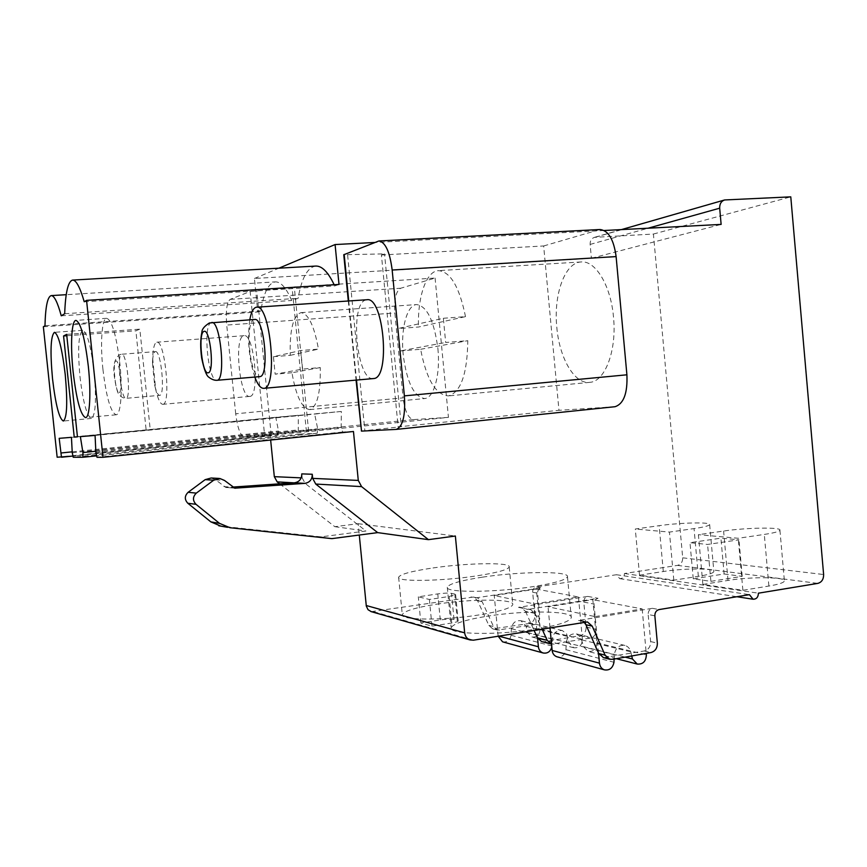 <?xml version="1.0" encoding="UTF-8"?>
<svg xmlns="http://www.w3.org/2000/svg" width="867" height="867" viewBox="0 0 867 867"><rect width="100%" height="100%" fill="white"/><g stroke="black" fill="none" stroke-linecap="round" stroke-linejoin="round"><path stroke-width="0.65" stroke-dasharray="4.33 3.25" d="M371.304 611.658L473.339 597.049L477.554 600.647L488.847 625.378L492.759 628.868L529.206 623.514C532.988 622.463 534.874 619.797 534.863 615.505L532.663 592.237C532.652 589.376 533.909 587.609 536.435 586.948L616.459 574.723L619.721 578.636C622.744 578.647 624.316 576.934 624.457 573.499L677.506 565.392C680.985 564.45 682.708 561.924 682.697 557.817L653.415 234.047L594.469 237.352C591.467 238.436 590.026 240.798 590.124 244.418L591.402 258.268L254.421 278.491L257.781 311.99L260.88 310.939C263.644 292.721 268.467 283.032 275.348 281.883L66.228 294.693M43.35 326.772L257.781 311.99M57.146 457.223L270.19 435.527L270.645 440.024M279.662 483.819L334.835 526.692L358.169 523.701L359.285 535.037M435.082 278.069L448.445 417.374L308.663 431.603L294.281 286.934L435.082 278.069L400.695 288.245C395.959 291.074 394.019 299.321 394.875 312.998L403.112 397.855L235.705 413.797C237.471 427.865 240.278 435.537 244.104 436.795L264.663 435.798L250.151 291.485L230.221 299.343C226.786 302.204 225.626 310.776 226.72 325.06L394.875 312.998M339.008 284.452L334.695 285.915L334.163 284.755M315.772 266.061C307.492 267.361 301.608 278.112 298.118 298.313L291.659 300.502C286.283 287.909 280.843 281.699 275.348 281.883M254.421 278.491L278.892 268.196M235.705 413.797L226.72 325.06M249.815 396.392C260.111 396.707 254.172 333.058 244.115 335.67L243.703 335.746C233.667 337.426 239.834 398.896 249.761 396.403L249.815 396.392M373.103 378.586C356.597 380.808 349.444 303.179 365.917 299.928L366.882 299.744M604.191 230.503L374.446 242.489M381.426 254.996L543.652 245.968L558.966 410.308L398.137 426.889L381.426 254.996L384.525 253.868L343.765 254.746M543.652 245.968L600.029 229.517M614.562 406.764L558.966 410.308M556.809 327.325C559.388 358.299 574.658 384.655 589.95 382.336C605.079 381.393 616.892 350.485 613.511 317.214C610.91 285.709 595.499 260.317 581.161 261.953C564.775 262.43 553.406 294.813 556.809 327.325M398.137 426.889L401.313 426.716L384.525 253.868M361.073 431.094L401.313 426.716M399.882 350.994L420.636 349.282C426.466 379.421 435.743 394.962 448.456 395.905C460.876 392.166 467.324 373.764 467.79 340.688L445.671 342.476L443.351 318.276L397.715 328.593L399.882 350.994L445.671 342.476M443.351 318.276L465.503 316.639L418.49 327.022L397.715 328.593M465.503 316.639C459.434 286.966 450.406 271.631 438.42 270.645C426.185 271.046 417.482 297.132 418.49 327.022M420.636 349.282L467.79 340.688M301.207 477.869L302.182 477.912L301.781 473.881M270.19 435.527L72.709 456.085L278.112 435.147M353.465 431.495L342.682 432.015L341.154 427.42L341.349 411.467L314.613 413.841L317.69 428.775L317.203 433.251L299.603 434.107L298.281 429.891L298.313 415.293L275.793 417.287L278.524 431.029L278.134 435.136M302.182 477.912L305.195 483.461L365.961 531.005L321.007 536.868L220.803 526.117M211.18 477.999L215.688 479.895L225.897 487.482L232.584 487.091M334.835 526.692L365.961 531.005M321.007 536.868L331.866 538.635M358.169 523.701L455.37 536.023M583.881 621.975L581.161 620.566L578.495 620.458L652.407 608.32C649.567 609.122 648.158 611.192 648.169 614.519L654.856 615.808M616.459 574.723L749.413 594.664M475.56 597.937L541.387 587.859C538.851 588.53 537.583 590.308 537.594 593.191L539.805 616.621C539.816 620.945 537.919 623.622 534.115 624.684L497.463 630.092L493.529 626.581L482.16 601.676L477.934 598.046L470.976 596.94M541.582 641.547L544.324 641.71L580.142 635.663C584.141 634.525 586.135 631.664 586.114 627.058L583.794 602.099C583.784 599.032 585.117 597.135 587.772 596.409L518.499 607.333L521.002 607.442L525.456 611.3L535.047 613.435L530.539 609.523L528.014 609.414L598.035 598.295C595.347 599.043 594.003 600.961 594.014 604.071L596.355 629.366C596.377 634.026 594.372 636.942 590.319 638.09L551.553 644.148M537.573 638.123L534.354 603.909L494.244 595.531L536.337 589.072L540.108 629.03C539.751 634.774 537.009 637.429 531.872 636.985L527.624 632.552L526.096 626.31L520.915 620.739C515.594 620.165 512.419 622.82 511.378 628.716L511.064 635.283C509.98 640.312 507.141 642.49 502.567 641.818M534.354 603.909L578.452 596.962L536.337 589.072M598.523 653.068L595.141 616.61L548.042 606.77L592.822 599.65L596.821 642.794C596.453 649.004 593.537 651.876 588.075 651.42L583.556 646.652L580.673 637.028L576.425 633.918C570.768 633.322 567.386 636.205 566.281 642.577L565.945 649.676C564.785 655.116 561.773 657.479 556.907 656.774M595.141 616.61L642.176 608.905L592.822 599.65M436.513 604.201C470.608 598.761 514.272 598.729 512.787 604.537C511.649 607.908 500.725 611.322 480.015 614.779C444.695 620.588 400.24 620.338 402.299 614.725C403.784 611.116 415.195 607.604 436.513 604.201M486.441 616.339C523.635 610.173 573.174 610.606 571.288 617.618C570.074 621.401 558.89 625.129 537.724 628.813C499.034 635.468 448.607 634.622 451.187 627.892C452.758 623.817 464.506 619.97 486.441 616.339M457.321 620.36L458.166 620.924C457.928 621.628 455.771 622.322 451.718 623.005L431.983 626.147L420.863 623.015L440.295 619.948C446.375 619.092 450.948 618.94 454.015 619.493L457.321 620.36L454.785 594.079L455.641 594.567L449.16 596.474L429.393 599.476L418.317 596.832L437.77 593.906C443.861 593.082 448.434 592.898 451.49 593.353L454.785 594.079M535.047 613.435L542.005 628.878M525.456 611.3L533.996 630.201M603.53 657.641L644.268 650.965C648.538 649.708 650.662 646.587 650.64 641.591L648.169 614.519M624.457 573.499L758.408 593.18M639.521 575.179L663.298 571.516C684.085 568.156 715.329 568.113 713.866 571.602C713.27 573.174 708.101 574.745 698.347 576.338L673.811 580.186L639.521 575.179L635.294 529.022L659.137 525.684C679.966 522.638 711.189 521.901 709.65 524.6C709.033 525.814 703.82 527.147 694.044 528.588L669.443 532.089L635.294 529.022M702.866 584.445L728.02 580.424C750.508 576.631 786.217 576.891 784.397 581.031C783.757 582.732 778.588 584.401 768.866 586.049L742.878 590.297L702.866 584.445L698.39 534.69L723.609 531.038C746.162 527.624 781.828 527.006 779.932 530.225C779.26 531.547 774.047 532.945 764.304 534.419L738.24 538.266L698.39 534.69M724.118 573.987L742.217 576.36L710.897 581.345L693.253 578.842L724.118 573.987L720.921 538.158L738.966 539.805L707.58 544.443L689.991 542.688L720.921 538.158M653.415 234.047L790.78 196.852M591.402 258.268L721.127 224.412M673.811 580.186L669.443 532.089M742.878 590.297L738.24 538.266M742.217 576.36L738.966 539.805M693.253 578.842L689.991 542.688M710.897 581.345L707.58 544.443M498.113 636.118L494.244 595.531M578.452 596.962L582.396 639.293C582.028 645.384 579.156 648.202 573.781 647.747L569.326 643.065L566.498 633.625L562.304 630.569C556.733 629.973 553.395 632.802 552.312 639.055L551.824 647.053M527.624 632.552L569.326 643.065M511.064 635.283L551.986 646.013M549.992 627.556L548.042 606.77M642.176 608.905L646.251 653.393M631.74 655.961L630.753 651.821C629.854 648.483 627.925 646.359 624.966 645.449C619.027 644.82 615.472 647.909 614.324 654.715L614.118 659.083M583.556 646.652L625.129 657.132M565.945 649.676L613.966 662.269M433.001 567.95C467.172 562.889 510.804 562.119 509.222 566.931C508.029 569.727 497.051 572.729 476.308 575.937C440.902 581.323 396.49 581.876 398.636 577.216C400.186 574.214 411.641 571.125 433.001 567.95M482.691 577.119C519.972 571.396 569.467 570.909 567.473 576.728C566.194 579.871 554.956 583.133 533.736 586.526C494.97 592.67 444.576 592.833 447.274 587.23C448.911 583.849 460.713 580.478 482.691 577.119M420.863 623.015L418.317 596.832M431.983 626.147L429.393 599.476M64.689 313.724L298.118 298.313M84.24 301.77L334.695 285.915M61.254 315.816L291.659 300.502M44.976 325.775L260.88 310.939M95.077 435.429L341.349 411.467M80.371 436.621L314.613 413.841M71.441 437.347L298.313 415.293M59.184 438.334L275.793 417.287M77.445 436.86L150.24 429.783L139.836 329.157L135.881 330.793L146.155 430.13L150.24 429.783M66.661 334.369L139.836 329.157M77.434 436.805L146.155 430.13M66.802 335.735L135.881 330.793M79.992 376.701C83.08 402.472 86.906 416.377 91.479 418.425C95.63 415.174 96.519 399.752 94.145 372.149C90.981 346.15 87.177 332.202 82.712 330.327C78.474 333.893 77.564 349.347 79.992 376.701M102.935 369.331C106.316 397.454 110.727 412.605 116.167 414.784C120.838 414.805 122.767 390.562 119.884 363.88C116.416 335.496 112.027 320.302 106.739 318.297C101.807 318.243 100.106 343.321 102.935 369.331M448.445 417.374L413.418 419.606C408.314 418.555 404.878 411.305 403.112 397.855M308.663 431.603L264.663 435.798M250.151 291.485L292.114 287.725L294.281 286.934M437.889 348.534C440.566 374.338 433.999 398.105 424.7 398.549C413.96 396.891 406.796 382.282 403.209 354.722C400.543 329.46 406.807 304.881 416.659 304.566C427.084 306.181 434.161 320.833 437.889 348.534M273.419 356.705L290.217 355.34C289.621 329.796 293.198 315.577 300.947 312.651C308.338 313.54 314.179 325.689 318.46 349.108L300.762 350.517L302.605 369.082L275.164 374.176L273.419 356.705L300.762 350.517M320.281 367.575L291.951 372.745C296.102 396.317 302.03 408.595 309.725 409.582C317.149 406.948 320.671 392.935 320.281 367.575L302.605 369.082M291.951 372.745L275.164 374.176M290.217 355.34L318.46 349.108M306.441 431.723L292.114 287.725M162.877 404.304C171.276 404.835 164.947 339.691 156.829 342.205L156.494 342.281C154.228 343.484 152.95 348.935 152.679 358.624L155.648 389.207C157.902 399.123 160.297 404.163 162.833 404.315L162.877 404.304M155.388 351.601C161.067 349.845 165.532 395.493 159.691 395.33L159.636 395.341C157.87 395.244 156.19 391.711 154.608 384.753L152.505 363.1C152.7 356.261 153.6 352.446 155.182 351.644L121.543 354.245C116.362 355.091 120.979 399.958 126.062 398.321L126.116 398.311C131.426 398.517 126.853 352.479 121.727 354.202L120.101 354.527C114.119 358.114 112.417 366.871 115.008 380.786C116.362 388.579 117.749 393.293 119.18 394.951C121.683 397.314 123.981 398.43 126.062 398.321L159.636 395.341M254.8 377.058C248.883 358.374 247.203 339.29 249.772 319.825M254.616 319.479L254.139 319.576C244.678 321.408 249.956 377.795 259.45 376.646M348.74 300.968L356.5 380.082M598.273 229.809L377.568 241.264M395.872 429.436L614.508 406.764M347.624 255.05L364.844 430.628M293.946 482.832L305.195 483.461M221.118 526.15L230.004 527.732M215.688 479.895L224.466 480.416M223.892 486.615L232.833 487.297M226.666 487.503L234.491 488.11M373.85 611.777L473.458 640.182M578.495 620.458L584.737 621.834M652.407 608.32L659.126 609.566M536.435 586.948L541.387 587.859M587.772 596.409L598.035 598.295M518.499 607.333L528.014 609.414M532.663 592.237L537.594 593.191M583.794 602.099L594.014 604.071M477.554 600.647L482.16 601.676M488.847 625.378L493.529 626.581M495.35 629.019L500.075 630.244M606.076 657.706L612.503 659.364M544.324 641.71L554.121 644.246M529.206 623.514L534.115 624.684M644.268 650.965L650.944 652.558M580.142 635.663L590.319 638.09M534.863 615.505L539.805 616.621M650.64 641.591L657.349 643.108M586.114 627.058L596.355 629.366M677.506 565.392L817.819 583.383M682.697 557.817L823.617 574.528M595.586 237.168L725.842 199.768M590.124 244.418L648.061 228.216M663.298 571.516L659.137 525.684M698.347 576.338L694.044 528.588M728.02 580.424L723.609 531.038M768.866 586.049L764.304 534.419M540.108 629.03L582.396 639.293M526.096 626.31L567.733 636.465M511.378 628.716L552.312 639.055M596.821 642.794L646.381 654.823M581.93 639.922L630.753 651.821M566.281 642.577L614.324 654.715M451.718 623.005L449.16 596.474M454.015 619.493L451.49 593.353M440.295 619.948L437.77 593.906M317.17 433.251L96.345 455.89L317.203 433.251M299.603 434.107L73.218 457.256M342.682 432.015L96.985 457.299M95.825 451.252L317.69 428.775M95.879 452.346L341.154 427.42M72.254 452.747L298.281 429.891M72.21 451.837L278.524 431.029M413.418 419.606L244.104 436.795M271.241 435.212L256.719 290.532M230.221 299.343L400.695 288.245M119.18 392.599C122.973 392.61 119.473 358.96 115.896 361.008C112.222 361.517 115.614 394.127 119.18 392.599M211.667 322.524L211.234 322.622C202.683 324.366 207.972 380.873 216.609 380.32M348.306 301.001L356.066 380.114M589.95 382.336L448.456 395.905M581.161 261.953L438.42 270.645M219.86 478.486L219.015 478.432M234.881 488.175L225.897 487.482M473.339 597.049L477.934 598.046M581.161 620.566L587.035 621.856M521.002 607.442L530.539 609.523M492.759 628.868L497.463 630.092M619.721 578.636L736.917 596.724M594.469 237.352L621.39 229.614M709.65 524.6L713.866 571.602M779.932 530.225L784.397 581.031M573.781 647.747L531.872 636.985M562.304 630.569L520.915 620.739M616.35 658.692L588.075 651.42M624.966 645.449L576.425 633.918M509.222 566.931L512.787 604.537M398.636 577.216L402.299 614.725M567.473 576.728L571.288 617.618M447.274 587.23L451.187 627.892M455.641 594.567L458.166 620.924M91.479 418.425L63.378 421.037M82.712 330.327L54.437 332.321M116.167 414.784L85.584 417.623M106.739 318.297L75.938 320.389M309.725 409.582L424.7 398.549M300.947 312.651L416.659 304.566M244.115 335.67L156.829 342.205M249.761 396.403L162.833 404.315M154.608 384.753L155.648 389.207M152.505 363.1L152.679 358.624"/><path stroke-width="1.3" d="M102.978 457.31L96.985 457.299L95.879 452.346L95.077 435.429L80.371 436.621L82.918 452.563L82.896 457.267L96.345 455.89L82.896 457.267L73.218 457.256L72.254 452.747L71.441 437.347L59.184 438.334L61.481 457.234L72.709 456.085L57.146 457.223L43.35 326.772L44.976 325.775C45.452 306.68 47.533 296.622 51.24 295.604C54.242 295.582 57.58 302.312 61.254 315.816L64.689 313.724C65.459 292.45 68.092 281.233 72.611 280.084C76.155 280.052 80.035 287.28 84.24 301.77L86.559 300.35L102.978 457.31L353.465 431.495L358.277 480.416L361.593 486.625L428.439 539.653L455.37 536.023L464.669 632.845C465.156 636.4 466.934 638.751 470.012 639.922L473.458 640.182L587.436 621.932L592.226 626.147L605.101 655.149L609.555 659.213L612.503 659.364L650.944 652.558C655.235 651.29 657.37 648.137 657.349 643.108L654.856 615.808C654.845 612.449 656.265 610.368 659.126 609.566L749.413 594.664L753.087 599.227C756.479 599.216 758.246 597.2 758.408 593.18L817.819 583.383C821.71 582.266 823.639 579.308 823.617 574.528L790.78 196.852L724.584 199.963C721.203 201.198 719.577 203.94 719.686 208.188L721.127 224.412L604.191 230.503M270.645 440.024L274.319 476.666L277.18 481.889L279.662 483.819M359.285 535.037L366.308 606.109L368.052 609.718L371.304 611.658M86.559 300.35L339.008 284.452L335.085 244.548L278.892 268.196M334.163 284.755C328.127 272.086 322.004 265.855 315.772 266.061L72.611 280.084M356.5 380.082L361.506 431.105L396.273 429.393C402.852 426.629 405.561 415.456 404.38 395.883L626.906 374.804C627.665 393.206 623.709 403.849 615.028 406.71L614.562 406.764M348.306 301.001L343.765 254.746L378.912 240.972C385.403 242.153 389.825 251.842 392.166 270.027L404.38 395.883M254.8 377.058C257.694 384.742 260.696 388.514 263.828 388.34L263.926 388.329C278.058 388.654 270.439 303.743 256.578 307.2L366.882 299.744C383.778 296.167 390.714 378.543 373.601 378.543L373.103 378.586M374.446 242.489L335.085 244.548M378.912 240.972L600.029 229.517C608.428 230.514 613.793 239.541 616.112 256.599L392.166 270.027M626.906 374.804L616.112 256.599M361.506 431.105L356.066 380.114M220.803 526.117L210.865 521.891L219.535 523.375L230.004 527.732L331.866 538.635L377.665 532.62L315.74 484.057L312.673 478.378L312.261 474.26L301.781 473.881C301.77 478.952 299.353 481.911 294.552 482.789L304.891 483.374C309.79 482.475 312.25 479.44 312.261 474.26M232.584 487.091L294.552 482.789M210.865 521.891L187.814 503.25C184.411 499.544 184.508 495.891 188.117 492.304L205.154 479.657L211.18 477.999L219.015 478.432M219.535 523.375L196.018 504.323C192.539 500.53 192.637 496.791 196.321 493.117L213.715 480.188L219.86 478.486L224.466 480.416L234.881 488.175L304.891 483.374M377.665 532.62L428.439 539.653M603.53 657.641L598.729 653.512L585.929 624.749L583.881 621.975M542.005 628.878L547.153 640.312L551.553 644.148M533.996 630.201L537.432 637.819L541.582 641.547L551.347 644.083M551.824 647.053C550.317 651.746 547.402 653.718 543.078 652.97L502.567 641.818L498.113 636.118M543.078 652.97C540.379 651.984 538.819 649.925 538.385 646.771L537.573 638.123M614.118 659.083L613.966 662.269C612.752 668.067 609.577 670.603 604.462 669.866L556.907 656.774C554.165 655.777 552.582 653.675 552.149 650.456L549.992 627.556M604.462 669.866C601.59 668.815 599.921 666.582 599.455 663.157L598.523 653.068M646.251 653.393L646.381 654.823C645.991 661.434 642.935 664.501 637.202 664.046L632.455 658.974L631.74 655.961M625.129 657.132L632.455 658.974M77.445 436.86L66.661 334.369L63.573 335.973L74.226 437.12L77.445 436.86M52.54 378.955C55.629 404.9 59.238 418.924 63.378 421.037C67.073 417.807 67.691 402.299 65.231 374.501C62.066 348.306 58.479 334.239 54.437 332.321C50.665 335.876 50.026 351.428 52.54 378.955M73.11 371.737C76.491 400.077 80.653 415.369 85.584 417.623C89.789 417.677 91.241 393.282 88.336 366.394C84.858 337.783 80.729 322.448 75.938 320.389C71.495 320.302 70.26 345.532 73.11 371.737M74.226 437.12L77.434 436.805M63.573 335.973L66.802 335.735M249.772 319.825C251.094 312.629 253.099 308.479 255.787 307.373L256.578 307.2M216.609 380.32L259.872 376.614C269.713 376.473 264.283 317.051 254.616 319.479L209.402 322.968C204.406 326.144 201.903 329.222 201.892 332.202C200.353 339.192 200.288 347.851 201.686 358.179C204.048 369.342 206.389 375.66 208.709 377.123C211.559 379.367 214.312 380.429 216.967 380.31L217.097 380.299C226.081 380.234 220.467 320.129 211.667 322.524M344.166 254.432L348.74 300.968M312.673 478.378L358.277 480.416M274.319 476.666L301.207 477.869M277.18 481.889L293.946 482.832M315.74 484.057L361.593 486.625M187.814 503.25L196.018 504.323M188.117 492.304L196.321 493.117M205.154 479.657L213.715 480.188M234.491 488.11L235.661 488.197M366.221 605.524L464.669 632.845M585.929 624.749L592.226 626.147M598.729 653.512L605.101 655.149M537.432 637.819L547.153 640.312M648.061 228.216L719.686 208.188M498.482 636.053L538.385 646.771M552.149 650.456L599.455 663.157M82.918 452.563L95.825 451.252M61.459 452.932L72.21 451.837M204.016 331.411C197.763 332.592 202.098 375.075 208.221 372.788C214.691 372.485 210.193 328.203 204.016 331.411M396.273 429.393L615.028 406.71M227.609 527.32L218.777 525.76M370.859 611.538L470.012 639.922M603.15 657.544L609.555 659.213M736.917 596.724L753.087 599.227M621.39 229.614L724.584 199.963M637.202 664.046L616.35 658.692M66.228 294.693L51.24 295.604M263.828 388.34L373.482 378.565"/></g></svg>
